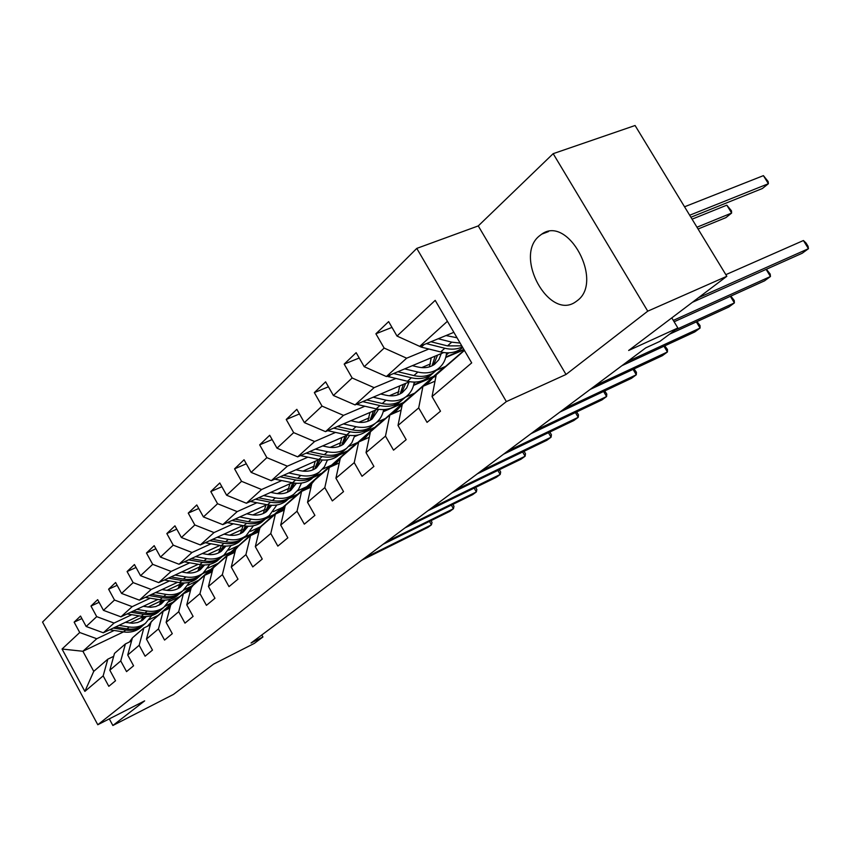<?xml version="1.0" encoding="UTF-8"?>
<svg xmlns="http://www.w3.org/2000/svg" width="851" height="851" viewBox="0 0 851 851"><rect width="100%" height="100%" fill="white"/><g stroke="black" fill="none" stroke-linecap="round" stroke-linejoin="round"><path stroke-width="1.28" d="M577.403 300.563C603.933 281.33 568.053 214.846 541.715 234.153L539.077 236.163C513.876 256.736 549.15 320.689 575.521 301.935L577.403 300.563M416.777 248.396L42.55 622.06L97.791 724.744L506.356 401.598L416.777 248.396L478.262 225.919L566.021 374.472L647.749 311.168L553.171 153.669L478.262 225.919M553.171 153.669L635.08 125.501L726.828 276.288L628.655 350.474L677.864 327.997L671.779 317.88M109.3 718.882L112.864 725.499L173.487 694.405L213.58 664.11L254.332 643.388L262.927 636.973L261.81 634.963M647.749 311.168L726.828 276.288M123.459 631.921L82.898 651.27L93.748 671.354L107.822 659.174L103.162 675.864L108.811 686.321L115.534 680.747L109.832 670.205L120.746 660.929L126.544 671.609L133.575 665.78L127.724 655.004L139.16 645.292L145.106 656.217L152.478 650.1L146.468 639.09L158.456 628.91L164.562 640.08L172.296 633.665L166.126 622.389L178.699 611.709L184.975 623.145L193.103 616.401L186.763 604.87L199.974 593.647L206.431 605.348L214.973 598.264L208.442 586.456L222.356 574.648L228.993 586.626L237.993 579.169L231.27 567.074L245.918 554.629L252.758 566.915L262.246 559.054L255.321 546.65L270.778 533.524L277.83 546.119L287.84 537.821L280.702 525.088L297.031 511.228L304.318 524.152L314.902 515.376L307.53 502.313L324.805 487.634L332.326 500.92L343.538 491.623L335.922 478.198L354.239 462.646L362.015 476.294L373.908 466.433L366.026 452.626L385.482 436.116L393.534 450.158L406.172 439.669L398.013 425.468L418.692 407.906L427.042 422.362L440.499 411.193L432.042 396.577L471.699 362.888L435.201 300.371L397.002 336.06L388.641 321.614L375.897 333.783L391.992 327.39M103.162 675.864L84.877 691.395L62.059 649.026L79.728 632.516L74.133 622.155L81.877 618.56M375.897 333.783L384.152 348.07L364.217 366.696L356.154 352.665L344.187 364.1L352.144 377.982L333.401 395.492L325.603 381.844L314.338 392.609L322.029 406.108L304.371 422.607L296.839 409.331L286.223 419.49L293.659 432.627L277 448.19L269.703 435.265L259.672 444.86L266.874 457.647L251.119 472.369L244.056 459.774L234.568 468.848L241.546 481.315L226.643 495.25L219.781 482.964L210.793 491.559L217.569 503.728L203.432 516.929L196.783 504.951L188.241 513.11L194.826 524.971L181.401 537.513L174.944 525.822L166.839 533.566L173.232 545.151L160.467 557.075L154.18 545.651L146.468 553.022L152.691 564.341L140.543 575.691L134.437 564.532L127.086 571.542L133.139 582.616L121.565 593.424L115.608 582.51L108.609 589.2L114.502 600.029L103.46 610.348L97.663 599.668L90.972 606.05L96.716 616.645L86.174 626.496L80.515 616.05L74.133 622.155M677.864 327.997L659.897 341.368L645.739 347.878L251.024 643.026L262.927 636.973M109.832 670.205L114.491 653.387L125.416 643.93L131.565 640.973M197.581 580.765L179.859 596.53L169.019 601.668M139.043 615.869L103.322 632.782L114.066 623.06L131.799 614.688M191.305 586.616L183.401 590.339M161.296 600.774L147.925 607.082M125.416 643.93L120.746 660.929M86.174 626.496L103.322 632.782M96.716 616.645L114.066 623.06M127.724 655.004L132.405 637.888L143.84 627.985L150.287 624.9M217.186 563.766L198.623 580.276L188.018 585.265M157.839 599.466L120.938 616.837L132.192 606.646L150.233 598.2M210.601 569.904L202.442 573.723M180.167 584.169L166.934 590.371M143.84 627.985L139.16 645.292M103.46 610.348L120.938 616.837M114.502 600.029L132.192 606.646M146.468 639.09L151.159 621.655L163.137 611.273L169.913 608.05M237.716 545.98L218.26 563.266L207.899 568.117M177.551 582.297L139.394 600.136L151.18 589.456L169.54 580.914M230.791 552.416L222.515 556.267M199.921 566.787L186.869 572.851M163.137 611.273L158.456 628.91M121.565 593.424L139.394 600.136M133.139 582.616L151.18 589.456M166.126 622.389L170.806 604.635L183.391 593.743L190.507 590.381M259.225 527.343L238.801 545.48L228.706 550.161M198.23 564.298L158.733 582.627L171.104 571.425L189.794 562.798M251.928 534.109L243.705 537.906M220.622 548.565L207.782 554.49M183.391 593.743L178.699 611.709M140.543 575.691L158.733 582.627M152.691 564.341L171.104 571.425M186.763 604.87L191.443 586.775L204.655 575.34L212.154 571.808M281.787 507.792L260.332 526.833L250.513 531.354M219.962 545.417L179.029 564.256L192.018 552.49L211.048 543.778M274.096 514.908L265.82 518.706M242.333 529.45L229.759 535.205M204.655 575.34L199.974 593.647M160.467 557.075L179.029 564.256M173.232 545.151L192.018 552.49M208.442 586.456L213.122 568.011L227.015 555.98L234.929 552.288M305.488 487.251L282.904 507.281L273.373 511.632M242.822 525.567L200.347 544.948L214.016 532.577L233.397 523.78M297.361 494.761L288.712 498.686M265.15 509.377L252.885 514.94M227.015 555.98L222.356 574.648M181.401 537.513L200.347 544.948M194.826 524.971L214.016 532.577M231.27 567.074L235.929 548.267L250.556 535.587L258.917 531.726M330.401 465.667L306.615 486.74L297.371 490.921M266.895 504.707L222.781 524.641L237.174 511.611L256.928 502.739M321.806 473.592L313.04 477.528M289.149 488.261L277.245 493.612M250.556 535.587L245.918 554.629M203.432 516.929L222.781 524.641M217.569 503.728L237.174 511.611M255.321 546.65L259.949 527.46L275.384 514.1L284.234 510.047M356.633 442.935L331.55 465.157L322.55 469.178M292.287 482.719L246.407 503.249L261.587 489.516L281.713 480.57M347.538 451.307L338.634 455.264M328.401 459.806L327.337 460.285M314.413 466.029L302.945 471.124M275.384 514.1L270.778 533.524M226.643 495.25L246.407 503.249M241.546 481.315L261.587 489.516M280.702 525.088L285.298 505.515L301.594 491.41L310.977 487.155M384.28 418.969L357.792 442.424L348.984 446.318M319.114 459.54L271.331 480.687L287.361 466.178L307.871 457.168M374.653 427.83L365.419 431.882M358.622 434.872L354.505 436.68M341.06 442.584L330.092 447.403M301.594 491.41L297.031 511.228M251.119 472.369L271.331 480.687M266.874 457.647L287.361 466.178M307.53 502.313L312.072 482.336L329.316 467.412L339.283 462.944M413.48 393.673L385.46 418.458L376.653 422.309M347.516 435.052L297.669 456.849L314.615 441.509L335.528 432.436M403.257 403.055L383.195 411.756M369.206 417.82L358.835 422.319M329.316 467.412L324.805 487.634M277 448.19L297.669 456.849M293.659 432.627L314.615 441.509M335.922 478.198L340.411 457.806L358.675 441.988L369.281 437.297M444.35 366.919L414.682 393.151L405.47 397.13M377.631 409.15L325.518 431.638L343.485 415.373L364.802 406.257M433.478 376.876L413.554 385.397M398.97 391.641L389.311 395.768M358.675 441.988L354.239 462.646M304.371 422.607L325.518 431.638M322.029 406.108L343.485 415.373M366.026 452.626L370.44 431.808L389.832 415.022L401.129 410.086M464.284 350.186L445.562 366.409L436.223 370.376M409.629 381.695L355.048 404.906L374.1 387.652L395.853 378.493M464.04 349.772L445.733 357.484M430.5 363.898L421.681 367.611M389.832 415.022L385.482 436.116M333.401 395.492L355.048 404.906M352.144 377.982L374.1 387.652M398.013 425.468L402.321 404.204L422.936 386.354L435.021 381.163M443.711 352.548L386.386 376.536L406.65 358.197L428.84 349.006M456.827 337.421L456.136 337.709M422.936 386.354L418.692 407.906M364.217 366.696L386.386 376.536M384.152 348.07L406.65 358.197M432.042 396.577L436.233 374.844L464.433 350.431M453.86 332.326L419.713 346.368L447.413 321.284M397.002 336.06L419.713 346.368M566.021 374.472L506.356 401.598M112.864 725.499L144.649 700.873L97.791 724.744M107.822 659.174L113.683 656.323M178.816 597.019L158.063 615.401L149.319 619.581M172.849 602.593L165.158 606.252M143.255 616.656L129.767 623.06M114.183 630.463L96.759 638.729L82.898 651.27L62.059 649.026M93.748 671.354L84.877 691.395M79.728 632.516L96.759 638.729M445.871 356.973L463.827 349.41M448.764 352.835L446.286 355.005M344.187 364.1L359.218 358.005M413.682 384.897L433.276 376.525M415.405 382.046L414.043 383.248M314.338 392.609L328.433 386.801M383.322 411.267L389.226 408.703M394.47 406.427L403.055 402.704M286.223 419.49L299.456 413.937M354.622 436.201L356.814 435.244M366.6 430.946L374.451 427.489M259.672 444.86L272.129 439.563M339.602 454.423L347.357 450.977M234.568 468.848L246.311 463.784M313.998 476.698L321.625 473.262M210.793 491.559L221.888 486.729M289.904 497.75L297.18 494.452M188.241 513.11L198.74 508.483M266.682 517.919L273.926 514.61M166.839 533.566L176.774 529.141M244.45 537.183L251.758 533.811M146.468 553.022L155.903 548.778M223.419 555.48L230.621 552.129M127.086 571.542L136.054 567.479M203.485 572.872L210.442 569.617M108.609 589.2L117.14 585.307M184.39 589.52L191.156 586.328M90.972 606.05L99.099 602.317M165.924 605.54L172.7 602.327M463.827 350.963L464.391 350.367M452.647 360.643L457.115 356.718M459.551 354.665L464.072 350.697M698.49 297.701L808.45 248.683L802.227 253.236L692.374 302.318M459.923 354.261L456.87 356.984M725.839 274.66L803.418 240.525L808.45 248.683L808.056 246.279L806.057 243.024L803.418 240.525M416.799 345.049L421.266 347.123L440.648 351.942C448.53 353.771 455.274 352.771 460.891 348.921L462.699 347.474M438.222 338.762L451.732 342.155L460.136 343.081M446.009 335.56L457.019 337.751M426.362 343.634L444.839 348.25C451.37 349.814 457.21 349.357 462.359 346.889M690.895 217.239L762.368 188.518L768.389 183.71L763.411 175.636L684.544 206.793M461.742 345.836L447.498 345.9L430.936 341.751M763.411 175.636L768.134 181.518L768.389 183.71L689.682 215.239M426.659 384.748L432.851 377.727L436.042 375.876M419.139 389.641L423.351 385.939M424.149 385.833L429.904 380.28M673.29 320.401L770.463 276.501L764.56 280.83L674.12 321.774M426.074 383.556L423 386.333M766.389 269.246L770.198 274.075L770.463 276.501L766.102 269.384M394.226 413.097L402.246 404.576M387.588 416.958L391.577 413.458M391.715 414.192L397.747 408.118M675.151 330.007L734.392 302.924L728.775 307.041L669.609 334.135M394.204 411.15L390.439 414.756M730.818 296.105L734.243 300.488L734.392 302.924L730.36 296.308M387.003 376.28L407.459 381.259C415.171 382.971 421.798 381.918 427.34 378.099L430.212 375.61M429.447 366.845L431.212 357.771M404.693 368.877L417.873 372.057C425.638 373.802 432.308 372.77 437.871 368.94C442.988 365.153 445.881 359.782 446.562 352.825M412.363 365.664L417.788 366.983C424.277 368.451 429.84 367.579 434.478 364.366L438.829 359.718L441.265 353.569M393.598 373.525L411.395 377.78C419.128 379.503 425.766 378.461 431.319 374.642L434.191 372.142M435.148 356.133L432.063 365.813M698.065 229.025L725.914 217.622L731.626 213.058L726.807 205.165L692.076 219.175M436.723 369.94L433.85 372.44C428.287 376.27 421.639 377.312 413.894 375.568L397.874 371.727M433.563 364.983L437.563 355.122M726.807 205.165L731.488 210.835L731.626 213.058L696.969 227.217M356.495 404.289L376.195 408.852C383.748 410.459 390.269 409.374 395.736 405.587L398.576 403.129M397.757 394.875L399.715 385.907M373.153 397.204L386.014 400.183C393.619 401.832 400.172 400.747 405.672 396.96C410.459 393.417 413.309 388.45 414.224 382.078M380.695 394.002L385.971 395.226C392.322 396.609 397.789 395.704 402.374 392.513L406.682 387.939L409.118 381.908M362.739 401.64L379.908 405.576C387.482 407.204 394.013 406.118 399.491 402.332L402.332 399.864M403.395 384.344L400.172 393.853M404.714 397.789L401.874 400.257C396.385 404.044 389.854 405.129 382.259 403.502L366.76 399.927M401.576 393.056L405.65 383.386M363.675 439.776L370.589 431.68M357.835 442.722L361.601 439.414M361.207 440.871L367.419 434.372M627.208 361.739L700.086 328.05L694.746 331.964L621.953 365.664M364.143 437.169L359.888 441.456M696.98 321.604L700.043 325.593L700.086 328.05L696.363 321.891M334.858 464.923L341.921 456.498M329.454 467.348L333.294 463.923M332.454 466.008L338.794 459.157M595.136 385.716L667.429 351.974L662.333 355.707L590.147 389.45M335.741 461.753L331.113 466.603M664.748 345.846L667.471 349.506L667.429 351.974L663.971 346.208M307.615 488.676L314.796 479.985M302.201 491.133L306.498 487.123M305.286 489.729L311.711 482.613M564.628 408.533L636.293 374.78L631.442 378.333L559.873 412.086M308.87 485.006L303.956 490.336M634.027 368.94L636.431 372.302L636.293 374.78L633.08 369.377M327.72 430.68L346.719 434.893C354.112 436.403 360.516 435.276 365.919 431.531L368.717 429.095M367.834 421.298L369.972 412.448M343.41 423.915L355.984 426.713C363.43 428.244 369.866 427.138 375.291 423.383C379.801 420.054 382.599 415.448 383.684 409.576M350.846 420.702L355.984 421.851C362.196 423.149 367.568 422.213 372.089 419.064L378.642 409.31M333.624 428.138L350.218 431.797C357.633 433.319 364.047 432.202 369.462 428.447L372.27 426.011M373.419 410.959L370.089 420.309M374.514 424.053L371.706 426.489C366.292 430.255 359.867 431.361 352.442 429.84L337.4 426.511M371.408 419.532L375.546 410.044M300.531 455.604L318.859 459.487C326.114 460.912 332.401 459.763 337.73 456.051L340.496 453.647M339.56 446.264L341.847 437.531M315.338 449.126L327.614 451.753C334.911 453.2 341.24 452.062 346.591 448.339L351.835 442.775L354.793 435.489M322.646 445.924L327.656 447.009C333.741 448.222 339.028 447.264 343.485 444.137L349.729 435.393M306.115 453.157L322.167 456.561C329.433 457.998 335.741 456.849 341.081 453.136L343.857 450.722M345.08 436.116L341.666 445.296M345.985 448.871L343.208 451.285C337.868 455.008 331.55 456.147 324.274 454.711L309.679 451.604M342.889 444.552L347.08 435.244M274.799 479.156L292.499 482.762C299.605 484.102 305.786 482.932 311.051 479.262L313.785 476.879M312.785 469.89L315.21 461.274M288.787 472.965L300.797 475.443C307.945 476.805 314.157 475.645 319.444 471.954L324.454 466.731L327.433 459.944M295.978 469.784L300.86 470.794C306.828 471.943 312.019 470.965 316.423 467.869L322.348 460.008M280.085 476.815L295.637 479.996C302.754 481.347 308.956 480.177 314.221 476.496L316.955 474.113M318.253 459.923L314.753 468.933M318.976 472.358L316.232 474.752C310.966 478.432 304.754 479.592 297.627 478.241L283.447 475.326M315.912 468.22L320.029 459.71M287.404 492.272L289.936 483.772M250.417 501.462L267.522 504.824C274.479 506.09 280.564 504.898 285.745 501.271L288.446 498.92M263.64 495.548L275.384 497.878C282.394 499.165 288.5 497.984 293.712 494.335L298.51 489.421L301.477 483.07M270.714 492.378L275.479 493.325C281.33 494.41 286.425 493.42 290.776 490.357L296.371 483.283M255.417 499.218L270.49 502.196C277.469 503.473 283.564 502.292 288.755 498.643L291.467 496.293M292.765 482.815L289.255 491.346M293.382 494.633L290.67 496.984C285.468 500.633 279.373 501.813 272.373 500.537L258.587 497.803M290.34 490.655L294.297 483.07M263.299 513.504L265.938 505.132M227.27 522.62L243.811 525.758C250.641 526.95 256.619 525.748 261.736 522.152L264.395 519.833M239.78 516.961L251.279 519.163C258.151 520.386 264.161 519.184 269.299 515.578L276.841 504.983M246.747 513.813L251.396 514.706C257.14 515.727 262.151 514.717 266.427 511.696L271.703 505.313M232.004 520.472L246.63 523.269C253.481 524.471 259.47 523.269 264.587 519.663L267.267 517.344M268.48 504.994L265.044 512.61M269.076 515.759L266.406 518.089C261.278 521.695 255.279 522.886 248.428 521.684L235.004 519.121M266.065 511.951L269.852 505.186M240.386 533.683L243.109 525.631M205.261 542.715L221.281 545.651C227.983 546.778 233.855 545.565 238.897 542.013L241.535 539.725M217.122 537.3L228.376 539.385C235.121 540.534 241.024 539.321 246.099 535.758L253.428 525.758M223.983 534.162L228.525 535.013C234.153 535.981 239.078 534.96 243.301 531.971L248.247 526.226M209.75 540.662L223.962 543.289C230.685 544.417 236.567 543.204 241.62 539.651L244.258 537.353M245.343 526.003L242.035 532.811M245.992 535.853L243.343 538.151C238.291 541.715 232.397 542.917 225.664 541.779L212.59 539.364M243.003 532.183L246.588 526.141M218.59 552.884L221.281 545.661L223.962 543.289M184.305 561.82L199.847 564.585C206.421 565.649 212.197 564.426 217.175 560.915L222.366 556.394M195.57 556.639L206.602 558.618C213.218 559.703 219.026 558.49 224.026 554.958L231.132 545.512M202.325 553.533L206.761 554.331C212.293 555.246 217.133 554.224 221.303 551.257L225.919 546.087M188.571 559.862L202.4 562.33C208.984 563.405 214.782 562.181 219.76 558.66L217.175 560.915M223.313 545.948L220.132 552.044M221.409 557.235L224.026 554.958L221.409 557.235C216.42 560.756 210.623 561.979 204.017 560.894L191.273 558.618M221.058 551.437L224.43 546.044M197.804 571.181L200.453 564.681M164.349 580.02L179.423 582.616C185.88 583.626 191.56 582.403 196.464 578.925L198.985 576.744M175.061 575.053L185.858 576.935C192.358 577.967 198.06 576.733 202.995 573.244L209.889 564.298M181.71 571.968L186.039 572.723C191.464 573.595 196.23 572.563 200.336 569.638L204.634 564.979M168.402 578.137L181.859 580.467C188.326 581.488 194.017 580.254 198.932 576.776L201.506 574.542M202.293 564.904L199.272 570.361M203.038 573.212L200.496 575.414C195.581 578.893 189.879 580.127 183.401 579.106L170.966 576.946M200.145 569.776L203.304 564.958M177.987 588.615L180.55 582.786M145.298 597.37L159.945 599.817C166.285 600.774 171.87 599.54 176.71 596.115L179.157 593.987M155.499 592.604L166.083 594.392C172.466 595.37 178.082 594.136 182.944 590.69L189.635 582.19M162.041 589.552L166.285 590.264C171.615 591.083 176.295 590.051 180.348 587.158L184.337 582.978M149.159 595.572L162.264 597.764C168.615 598.732 174.221 597.498 179.061 594.062L181.603 591.86M182.22 582.946L179.37 587.828M183.029 590.626L180.561 592.764C175.71 596.2 170.104 597.434 163.743 596.466L151.606 594.423M180.199 587.264L183.135 582.978M281.819 511.153L285.255 505.696M285.819 505.068L289.095 502.228M276.49 513.6L281.107 509.1M279.585 512.174L286.042 504.824M535.556 430.266L606.593 396.534L601.955 399.927L531.024 433.659M283.415 507.047L278.277 512.77M604.699 390.949L606.795 394.066L606.593 396.534L603.582 391.471M257.353 532.46L259.768 528.216M261.48 526.141L264.714 523.344M252.151 534.854L257.013 529.96M255.226 533.439L261.704 525.897M507.834 450.998L578.212 417.32L573.787 420.564L503.505 454.232M259.257 527.96L253.949 534.024M576.67 411.958L578.489 414.852L578.212 417.32L575.404 412.554M234.121 552.671L235.493 550.023M238.354 546.161L241.546 543.395M229.079 555.012L234.121 549.778M232.1 553.607L238.578 545.927M481.368 470.784L551.076 437.201L546.831 440.307L477.23 473.879M236.301 547.831L230.855 554.182M549.842 432.042L551.416 434.733L551.076 437.201L548.438 432.712M216.367 565.202L219.515 562.468M207.165 574.159L212.378 568.606M210.112 572.776L213.058 568.234M213.761 567.457L216.611 564.936M456.062 489.708L525.099 456.232L521.035 459.2L452.115 492.655M214.463 566.745L208.921 573.329M524.056 451.296L525.503 453.764L525.099 456.232L522.62 451.987M195.422 583.329L198.528 580.637M186.316 592.36L191.666 586.53M189.177 591.009L191.252 587.509M192.932 585.477L195.709 583.031M431.861 507.802L500.207 474.454L496.324 477.305L428.085 510.632M193.656 584.754L188.028 591.551M499.346 469.731L500.665 471.997L500.207 474.454L497.878 470.443M175.444 600.625L178.519 597.966M166.456 609.699L171.913 603.625M169.221 608.38L170.402 606.21M173.083 602.668L175.763 600.285M408.682 525.131L476.347 491.942L472.613 494.676L405.065 527.843M173.817 601.934L171.594 603.965M170.732 604.923L168.126 608.901M475.645 487.4L476.847 489.485L476.347 491.942L474.145 488.134M156.382 617.124L159.414 614.507M147.521 626.219L153.063 619.943M154.127 619.081L156.733 616.762M386.471 541.747L453.445 508.717L449.849 511.345L382.993 544.342M154.871 618.337L152.701 620.315M150.946 622.443L149.138 625.442M452.892 504.356L453.987 506.271L453.445 508.717L451.36 505.111M159.052 605.274L161.52 600.029M127.107 613.933L141.351 616.241C147.574 617.156 153.074 615.911 157.839 612.518L160.222 610.465M136.83 609.359L147.212 611.061C153.478 611.986 158.999 610.752 163.796 607.348L170.285 599.264M143.276 606.327L150.638 607.274L155.818 606.561L161.264 603.891L164.945 600.136M130.788 612.199L143.564 614.284C149.808 615.199 155.318 613.965 160.094 610.561L162.594 608.391M163.041 600.136L160.371 604.508M163.924 607.252L161.52 609.316C156.733 612.72 151.223 613.954 144.978 613.039L133.118 611.103M161.158 603.965L163.881 600.157M138.17 632.889L141.16 630.304M129.437 641.994L132.394 637.92M132.501 637.803L135.032 635.548M136.011 634.761L138.553 632.506M365.153 557.682L431.436 524.833L427.989 527.354L361.813 560.181M136.766 634.006L134.649 635.942M131.969 639.463L130.99 641.25M431.021 520.642L432.031 522.397L431.436 524.833L429.468 521.408M140.958 621.187L143.308 616.475M109.715 629.761L123.576 631.931C129.682 632.804 135.096 631.559 139.798 628.208L142.128 626.219M118.991 625.368L129.182 626.985C135.33 627.868 140.766 626.623 145.5 623.262L151.797 615.56M125.342 622.358L132.565 623.251L137.649 622.528L142.213 620.453L146.404 616.518M113.226 628.091L125.693 630.059C131.82 630.931 137.245 629.697 141.957 626.336L144.425 624.187M144.702 616.549L142.213 620.453M145.659 623.145L143.319 625.145C138.607 628.506 133.181 629.751 127.044 628.868L115.459 627.038M142.957 619.932L145.457 616.549M444.839 348.25L440.648 351.942M451.732 342.155L447.498 345.9M424.106 344.559L421.266 347.123M411.395 377.78L407.459 381.259M417.873 372.057L413.894 375.568M390.705 374.727L388.481 376.738M379.908 405.576L376.195 408.852M386.014 400.183L382.259 403.502M359.303 403.097L357.622 404.608M306.732 489.08L307.913 488.059M350.218 431.797L346.719 434.893M355.984 426.713L352.442 429.84M329.709 429.829L328.529 430.893M322.167 456.561L318.859 459.487M327.614 451.753L324.274 454.711M301.786 455.051L301.041 455.721M295.637 479.996L292.499 482.762M300.797 475.443L297.627 478.241M270.49 502.196L267.522 504.824M275.384 497.878L272.373 500.537M246.63 523.269L243.811 525.758M251.279 519.163L248.428 521.684M228.376 539.385L225.664 541.779M202.4 562.33L199.847 564.585M206.602 558.618L204.017 560.894M181.859 580.467L179.423 582.616M185.858 576.935L183.401 579.106M162.264 597.764L159.945 599.817M166.083 594.392L163.743 596.466M280.436 511.781L282.298 510.185M255.534 533.29L257.991 531.173M232.163 553.469L234.897 551.108M210.346 572.319L212.495 570.457M189.56 590.275L190.815 589.179M148.436 625.783L149.393 624.953M143.564 614.284L141.351 616.241M147.212 611.061L144.978 613.039M129.937 641.75L131.384 640.505M125.693 630.059L123.576 631.931M129.182 626.985L127.044 628.868M548.48 231.578L541.715 234.153M460.891 348.921L462.657 347.389M427.34 378.099L431.319 374.642M433.85 372.44L437.871 368.94M395.736 405.587L399.491 402.332M401.874 400.257L405.672 396.96M365.919 431.531L369.462 428.447M371.706 426.489L375.291 423.383M337.73 456.051L341.081 453.136M343.208 451.285L346.591 448.339M311.051 479.262L314.221 476.496M316.232 474.752L319.444 471.954M285.745 501.271L288.755 498.643M290.67 496.984L293.712 494.335M261.736 522.152L264.587 519.663M266.406 518.089L269.299 515.578M238.897 542.013L241.62 539.651M243.343 538.151L246.099 535.758M196.464 578.925L198.932 576.776M200.496 575.414L202.995 573.244M176.71 596.115L179.061 594.062M180.561 592.764L182.944 590.69M157.839 612.518L160.094 610.561M161.52 609.316L163.796 607.348M139.798 628.208L141.957 626.336M143.319 625.145L145.5 623.262"/></g></svg>
